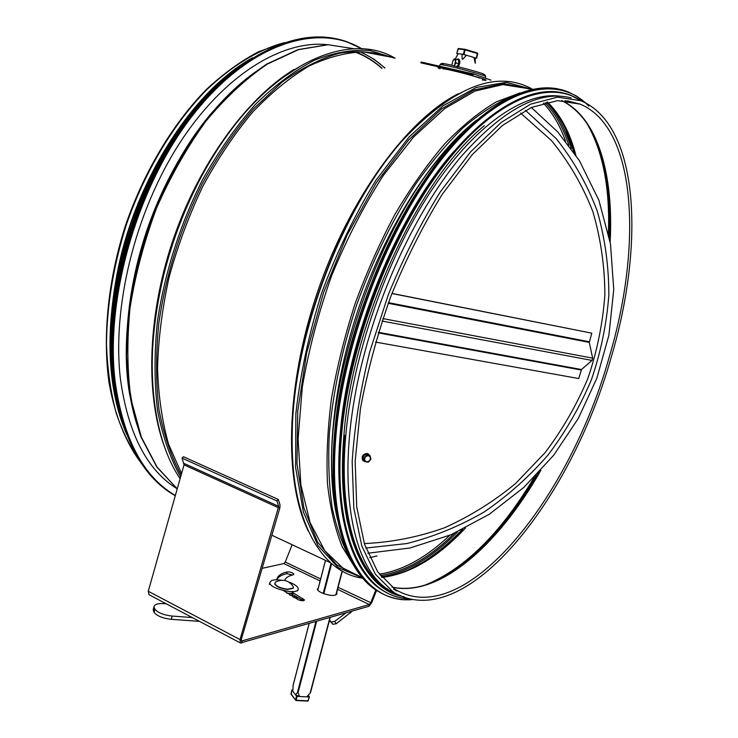 <?xml version="1.0" encoding="UTF-8"?>
<svg xmlns="http://www.w3.org/2000/svg" width="738" height="738" viewBox="0 0 738 738"><rect width="100%" height="100%" fill="white"/><g stroke="black" fill="none" stroke-linecap="round" stroke-linejoin="round"><path stroke-width="1.11" d="M236.022 69.068C193.061 100.396 152.471 159.417 129.98 226.621C107.619 293.89 104.796 364.6 119.962 414.738M571.184 97.923C539.755 89.63 502.873 109.418 460.512 157.286C420.217 205.505 383.004 281.326 363.539 357.007C333.401 472.274 349.609 567.328 389.406 590.335L397.856 594.81M252.673 57.721C195.155 89.077 137.914 175.312 118.467 266.815C104.907 333.844 107.619 389.664 126.604 434.276M276.833 579.819C277.267 576.074 280.708 573.444 287.165 571.922C290.477 571.839 292.718 572.596 293.899 574.201L293.143 574.81C288.374 575.944 285.56 577.826 284.693 580.446M292.617 574.939L286.722 573.666C281.427 574.911 278.134 576.931 276.842 579.754M303.217 600.732L291.021 593.527M291.362 591.627L304.508 599.976C303.724 601.073 301.657 601 298.318 599.754L283.466 590.612M336.703 592.66L336.98 593.546L335.19 595.105C330.273 596.691 316.989 592.125 317.478 589.035L318.355 587.826M149.094 594.763L148.255 591.276L184.03 464.839L182.037 458.123L276.962 500.973L278.678 506.351L240.016 639.56L240.44 642.973L368.852 606.313L371.574 603.047L376.565 590.446M276.962 500.973L278.318 499.46L280.025 504.838L279.905 507.735L241.335 639.32L241.547 641.018L369.323 604.542L370.688 602.909L375.817 589.948M262.138 568.343L283.862 563.564L285.255 562.033L292.147 544.745M278.318 499.46L183.411 456.711L182.037 458.123M274.739 583.74L274.887 584.275C276.842 586.885 280.984 588.62 287.303 589.487L293.161 588.324M275.237 582.254C282.267 578.666 288.189 579.967 293.023 586.175L293.429 587.992L287.451 589.21C281.021 588.334 276.805 586.562 274.813 583.906L275.588 582.033M293.742 593.343L286.897 593.241M281.455 580.225C276.879 579.561 273.494 579.717 271.298 580.714L269.831 582.605C269.066 588.878 298.955 595.437 298.217 588.841C297.875 586.489 294.757 584.228 288.844 582.061M295.117 596.341L292.866 596.95M289.951 595.243L293.18 595.077M192.286 617.549L172.111 616.064C163.688 615.086 157.96 612.798 154.915 609.191L153.91 606.848C154.38 604.367 157.775 603.297 164.094 603.638L166.234 603.804M153.338 609.284L154.141 612.439C157.185 616.064 162.913 618.361 171.336 619.33L199.537 621.378M329.425 620.427L332.838 624.302L336.196 623.767L352.349 611.082M329.545 619.985L332.82 624.283L331.279 621.959L334.646 621.414L345.993 612.927M297.774 597.891L294.01 597.577M462.025 54.188L466.481 55.249L462.791 59.224L462.117 59.058L462.025 54.188L458.104 53.662L455.503 58.551M475.226 58.071L475.272 63.302L473.907 57.426L476.619 58.247L464.017 54.52L465.124 49.335L464.543 49.723L477.827 53.634L476.564 58.219M306.74 696.856L310.514 692.678L306.74 696.856L299.517 696.497L295.597 694.901L297.875 692.032L299.517 696.497M310.514 692.678L330.2 617.494M466.481 55.249L473.907 57.426M295.597 694.901L292.848 691.211L293.078 685.593M479.663 78.127C473.861 75.663 443.981 68.136 443.187 68.929M177.12 488.768C146.991 470.134 128.108 433.63 120.469 379.267C111.872 307.811 134.786 212.987 178.993 144.15C223.254 75.23 282.34 39.483 327.903 44.741M453.981 151.345C397.173 214.97 347.801 336.593 340.329 432.819C338.742 450.983 338.391 467.966 339.268 483.768M391.979 591.276L393.04 591.655M392.607 591.71L394.064 592.263M484.359 125.691C418.714 178.633 352.367 321.888 343.982 434.304C341.076 468.289 342.266 497.652 347.524 522.393M559.764 96.124C524.201 91.484 474.35 124.98 430.171 192.387C386.085 259.748 352.81 355.947 345.808 435.051C338.567 513.842 356.436 569.708 386.112 588.195L387.847 589.284M525.447 110.331L556.212 138.615C573.638 160.533 587.328 184.703 597.282 211.142C605.012 238.42 608.868 266.455 608.832 295.246C606.636 324.056 600.815 352.247 591.378 379.821C580.022 406.675 565.603 431.712 548.113 454.912C529.091 476.776 507.809 495.77 484.248 511.914C459.682 526.157 433.879 536.71 406.869 543.546L365.845 548.048M520.558 113.015L551.406 140.488C568.933 161.89 582.743 185.607 592.854 211.64C600.732 238.531 604.745 266.215 604.865 294.702C602.826 323.207 597.162 351.113 587.872 378.419C576.655 405.014 562.384 429.784 545.041 452.726L515.511 483.565C493.574 501.646 469.875 516.388 444.433 527.808C418.28 537.107 391.583 542.356 364.323 543.574M391.924 293.512L591.793 333.161L589.284 342.404L592.669 358.151L592.014 360.43L581.489 369.526L578.749 378.548L375.485 342.072M391.961 293.401L591.793 333.161M458.003 48.92L464.995 49.317L458.584 48.514M457.984 53.874L456.767 53.496L458.012 48.892L464.543 49.723L463.335 54.363L464.017 54.52M477.772 53.597L476.619 58.247M477.458 52.988L465.152 49.345L477.458 52.988L476.361 58.154M463.335 54.363L456.822 53.496M309.342 696.94L307.921 701.1L296.003 700.491M308.475 695.574L309.416 696.856L308.115 700.842L296.104 700.27L297.11 696.386L296.519 696.137L295.504 700.03L295.91 700.537L290.984 693.674M291.252 694.292L291.907 689.91L292.838 689.827M297.11 696.386L309.13 696.967M291.934 689.984L296.519 696.137M458.141 67.075C460.217 63.265 460.401 60.627 458.704 59.16L458.233 59.022M457.394 66.9C459.488 63.09 459.682 60.433 457.984 58.948L456.767 59.446M454.248 66.189L456.056 59.234L458.676 59.999L458.685 63.726L457.016 66.807M454.848 64.612L456.056 62.97L454.839 59.022L452.975 60.617L452.053 64.197M456.056 59.234L454.184 58.975L452.975 60.617M456.056 62.97L458.685 63.726M377.007 555.945L369.747 557.651M473.418 73.938L421.14 62.029L420.928 62.85L473.206 74.778L473.418 73.938L491.028 80.174M368.797 454.248L367.017 453.427C362.672 454.184 361.279 456.518 362.819 460.438L363.391 460.964M369.895 455.577L367.33 453.676C362.985 454.433 361.592 456.776 363.133 460.696L365.688 461.84M364.812 461.665L363.668 460.743L362.755 457.265L365.356 454.267L368.871 454.756L370.015 455.669L368.382 455.521L365.319 456.785L364.471 460.023L366.685 461.997L369.747 460.743L370.596 457.505L368.382 455.521L366.5 455.18L363.889 458.187L364.812 461.665L368.327 462.145L369.747 460.743L370.928 459.147L370.015 455.669M363.889 458.187L362.755 457.265M366.5 455.18L365.356 454.267M460.042 135.82C381.02 208.264 316.676 396.952 334.591 499.202M475.761 120.737C432.56 154.971 387.007 225.68 359.434 305.864C331.916 386.094 324.821 468.141 337.7 520.189M509.81 97.342C494.755 103.91 479.193 114.039 463.123 127.729C446.96 143.43 431.093 162.295 415.512 184.343C392.33 219.97 372.708 260.154 356.648 304.895C341.86 350.006 332.727 393.354 329.249 434.959C328.059 461.398 329.01 485.484 332.1 507.227C336.325 527.347 342.284 544.404 349.978 558.417M520.096 92.887L496.204 101.927C479.405 111.779 462.283 125.7 444.839 143.707C427.477 163.928 410.863 187.452 394.978 214.278C379.839 242.608 366.472 272.617 354.895 304.287C344.591 336.334 336.749 367.994 331.371 399.276C327.506 429.728 326.224 457.957 327.515 483.962C330.218 508.261 335.117 529.201 342.201 546.766L355.246 567.956M527.375 88.486L502.864 84.602L474.968 91.078L444.756 108.551L413.621 136.991L383.206 175.589C363.816 205.847 346.629 239.204 331.639 275.671C318.392 313.023 308.613 350.181 302.303 387.136L298.078 439.138L300.864 484.931L310.071 522.522L324.757 550.696L343.825 568.97L357.662 575.455M529.561 88.994L503.796 83.606L474.091 89.953L441.721 108.846L408.4 140.22L376.149 182.996L347.155 234.952L323.456 292.885L306.657 352.93L297.746 411.103L296.98 463.768L303.918 508.058L317.589 542.079L336.703 564.911L359.821 576.47M532.153 89.353L506.314 82.352L476.231 87.49L443.206 105.7L409.027 137.019L375.854 180.367C354.932 214.564 336.879 252.045 321.703 292.801C308.779 334.231 300.163 374.572 295.855 413.834L295.597 467.375L303.346 511.969L318.032 545.677L338.235 567.633L362.441 577.845M433.64 110.303C423.815 118.191 414.009 127.628 404.221 138.624L404.221 138.624C343.29 205.072 293.715 334.6 292.248 431.444L292.248 431.444C291.409 468.722 295.735 499.497 305.218 523.768M532.587 89.261C497.237 69.529 454.442 85.986 404.221 138.624L422.726 119.704L403.492 139.288C342.838 205.432 293.539 334.259 292.073 430.641L292.073 430.641C291.464 453.483 292.94 474.054 296.482 492.347M458.206 93.763C407.671 119.058 349.489 197.83 317.432 292.285C285.32 386.758 284.019 481.951 308.253 530.991M387.275 56.448L363.4 51.891C346.168 52.407 328.087 57.103 309.148 65.996C289.988 77.352 271.086 92.794 252.451 112.342C234.324 134.048 217.747 158.79 202.71 186.576C188.91 215.625 177.71 245.819 169.113 277.147C162.212 308.493 158.347 338.825 157.535 368.133C158.449 396.278 162.148 421.684 168.633 444.35L181.576 473.501M390.015 57.066C374.581 51.734 357.782 50.442 339.609 53.173C320.864 58.394 301.713 68.025 282.137 82.066L253.392 108.947C234.795 130.672 217.765 155.607 202.295 183.734C180.367 228.531 165.875 275.016 158.808 323.189C155.783 354.148 155.856 383.05 159.039 409.913C163.873 435.079 171.234 456.813 181.124 475.115M393.917 57.961L370.07 50.544C352.653 49.298 334.157 52.49 314.6 60.147C294.711 70.461 274.951 85.257 255.311 104.538C236.151 126.226 218.549 151.318 202.507 179.823C180.044 224.361 164.38 273.826 157.323 322.155C154.187 353.843 154.288 383.391 157.609 410.808C162.664 436.453 170.33 458.501 180.607 476.951M254.951 101.807C235.256 122.167 217.507 146.954 201.695 176.151L201.695 176.151C185.007 207.396 172.295 240.57 163.568 275.671L163.568 275.671C150.128 332.949 148.532 383.428 158.781 427.108M395.144 58.237C343.963 27.564 257.11 71.392 201.695 176.151L201.428 176.437C212.562 155.773 224.822 137.222 238.189 120.774C224.813 137.231 212.562 155.783 201.428 176.437L201.428 176.437C184.814 207.526 172.166 240.533 163.495 275.449L163.495 275.449C154.629 312.045 150.93 346.657 152.388 379.304M293.862 69.556C246.105 98.744 198.107 164.888 172.36 241.953C146.678 319.065 145.598 399.332 165.801 450.254M177.231 488.86L156.834 467.025L140.921 436.896C132.794 412.966 127.997 385.808 126.502 355.43L129.399 307.285C134.768 273.752 143.606 240.551 155.903 207.692C169.971 175.847 186.41 146.954 205.219 121.023C224.942 97.425 245.413 78.459 266.639 64.114L297.967 49.63L327.829 44.704L355.079 48.883L328.161 44.741L298.549 49.63L267.377 64.077C246.215 78.394 225.782 97.37 206.059 120.986C187.24 146.954 170.782 175.893 156.677 207.793C144.353 240.708 135.488 273.964 130.082 307.534C126.825 340.476 127.157 371.149 131.078 399.553L141.364 437.127L157.102 467.136L177.24 488.833M384.941 67.97L373.935 59.169L361.832 52.37M212.802 111.659C150.469 183.153 114.215 310.569 129.906 395.66M382.053 68.32C374.517 61.485 366.14 56.189 356.943 52.435M189.694 142.812C153.993 196.668 130.275 268.89 127.028 332.441M258.678 69.75C213.706 99.741 170.044 161.281 146.272 232.202C122.6 303.189 120.626 377.625 138.08 427.902M580.88 100.728L557.513 97.139L530.622 104.159L501.194 122.425L470.576 151.908L440.383 191.769C420.983 222.95 403.631 257.258 388.317 294.702L369.655 352.026C360.209 390.577 354.388 427.154 352.174 461.748L353.825 508.168L361.832 546.046L375.338 574.192L393.262 592.144C465.844 635.602 571.922 498.196 611.359 356.731C644.191 246.52 640.067 125.515 580.88 100.728M564.985 100.645L580.225 104.15L557.587 100.617L531.351 107.48L502.477 125.46L472.302 154.583L442.496 193.993C423.326 224.85 406.168 258.798 391.02 295.864C377.505 333.788 367.312 371.408 360.421 408.732L355.172 461.084L356.722 506.914L364.526 544.21L377.662 571.784L395.014 589.275C464.995 631.894 570.612 496.499 609.431 356.362C642.005 247.322 637.318 128.043 580.225 104.15L567.577 100.894M610.141 241.944C613.767 175.247 598.066 117.776 561.729 100.516C582.651 111.512 596.802 133.375 604.136 166.115L604.136 166.115C599.939 147.646 593.417 132.286 584.551 120.017M391.998 587.144C439.378 597.808 498.565 544.782 540.853 470.346M609.588 238.881C610.815 212.138 608.988 187.886 604.136 166.115L594.274 136.567M436.02 580.871L448.344 574.376C481.379 553.435 511.48 519.552 538.657 472.726M609.007 235.874C610.058 209.693 608.195 185.902 603.407 164.519L594.274 136.613M391.952 587.107C409.59 590.695 428.391 586.452 448.344 574.376L446.674 575.234C479.377 554.542 509.248 521.212 536.268 475.244M608.416 233.005C610.003 187.461 602.808 150.884 586.839 123.274M425.605 584.893C464.922 568.666 501.102 532.845 534.146 477.431M575.852 155.174C569.957 132.545 560.511 114.842 547.495 102.056M381.943 577.457C409.95 573.989 437.809 557.494 465.53 527.974M574.321 152.914C570.068 137.268 564.063 123.883 556.304 112.776M410.522 568.86L423.501 561.83C436.896 553.537 449.995 542.698 462.809 529.33M566.221 130.211L574.063 152.535L565.622 128.836M415.153 566.563L422.588 562.31C436.038 553.98 449.184 543.113 462.043 529.7M571.313 148.67C565.76 129.537 557.531 114.067 546.637 102.25M381.389 576.784C406.998 572.448 432.44 557.439 457.726 531.757M568.85 145.358C563.279 127.831 555.345 113.597 545.059 102.647M380.402 575.548C405.144 571.59 429.802 557.494 454.377 533.279M565.539 141.106C560.087 125.681 552.697 113.015 543.352 103.099M461.804 92.527L449.746 99.03M379.369 574.182C402.856 570.465 426.333 557.494 449.793 535.262M299.139 66.973L281.861 78.191M384.729 67.988C377.616 61.411 369.747 56.199 361.122 52.361M381.832 68.348C374.148 61.457 365.605 56.162 356.214 52.472M128.264 317.036L128.025 319.48M283.161 42.979C258.079 50.009 231.907 65.737 206.732 89.732C173.568 123.578 144.602 171.834 126.161 225.274C113.311 266.243 106.752 306.113 106.484 344.886C107.471 369.646 110.718 392.413 116.207 413.206C122.859 432.588 131.263 449.267 141.401 463.252M286.722 573.666L287.165 571.922M302.359 600.243L302.829 598.435M338.096 587.319L371.574 603.047M283.862 563.564L320.135 580.954M337.57 589.321L369.323 604.542L368.852 606.313M285.255 562.033L320.643 578.97M241.28 640.63L242.156 641.091L241.649 643.102M241.335 639.32L240.016 639.56L148.255 591.276M279.905 507.735L278.613 507.799L184.03 464.839M278.678 506.351L184.039 463.436M153.624 611.608L154.39 608.361M154.915 609.191L154.141 612.439M171.336 619.33L172.111 616.064M336.196 623.767L334.646 621.414M350.467 613.075L349.674 611.857M342.1 571.028L335.855 594.874M329.914 617.577L310.154 693.047M310.449 692.705L330.135 617.512M336.094 594.763L342.284 571.129M298.134 692.438L316.602 621.424M323.807 593.712L331.63 563.638M331.085 563.159L323.198 593.481M315.882 621.636L297.543 692.198M292.949 686.072L309.139 623.582M317.829 590.031L325.513 560.382M175.358 495.493C143.486 476.914 123.449 439.193 115.239 382.321C104.75 299.139 137.286 185.395 193.596 114.196C249.914 42.703 318.244 22.361 362.173 49.003M175.275 495.77L173.974 494.912C142.692 476.038 123.006 438.52 114.925 382.349C105.11 303.595 133.301 197.138 184.721 125.543C236.178 53.754 301.556 25.166 347.377 41.918L362.478 49.022L346.509 41.725M337.478 39.096C290.92 27.896 227.581 60.654 178.965 132.167C130.386 203.54 104.556 305.753 114.021 381.933C122.121 438.095 141.844 475.632 173.181 494.543C141.881 475.659 122.176 438.141 114.086 381.989C104.621 305.8 130.451 203.559 179.048 132.157C227.682 60.617 291.03 27.887 337.543 39.114M112.268 357.782C108.68 276.621 142.748 173.983 195.09 110.432M112.508 364.581C106.069 280.311 142.785 169.583 199.352 105.165M117.01 400.835L113.578 379.821C99.418 281.335 151.908 139.233 225.108 78.56M124.621 428.99C119.169 414.276 115.331 397.819 113.108 379.618C96.567 269.352 165.598 108.624 248.512 60.405M112.01 368.474C103.966 282.267 142.314 166.622 201.4 101.623M476.536 120.165C409.599 174.897 342.718 320.255 334.582 434.175C331.832 467.449 332.949 496.406 337.939 521.046M559.644 89.307C523.565 80.479 471.305 111.733 424.285 180.81C377.358 249.795 341.629 351.27 334.628 434.331C327.552 514.543 346.104 571.406 376.537 590.428L383.686 594.367M585.502 102.831L577.19 96.493L568.048 91.853C532.947 77.619 479.552 104.842 430.309 174.048C381.159 243.106 342.939 348.705 335.689 434.765C328.585 515.004 347.1 571.876 377.505 590.88C387.976 597.54 399.378 600.464 411.721 599.653M588.786 106.124C558.269 73.865 502.726 85.47 446.647 153.135C390.67 220.468 343.936 339.129 336.021 434.774C326.307 543.38 363.493 604.025 411.37 599.588M340.541 434.922C337.7 468.621 338.834 497.827 343.945 522.55M563.076 92.942C527.486 84.353 475.899 115.497 429.442 183.983C383.087 252.378 347.699 352.819 340.587 435.079C333.41 514.69 351.62 571.129 381.694 589.902L388.575 593.712M581.784 101.097L571.138 95.414C536.508 81.3 483.768 108.338 435.051 176.936C386.435 245.394 348.53 350.024 341.187 435.319C333.991 514.949 352.183 571.387 382.229 590.151C390.162 595.243 398.686 598.094 407.8 598.721M581.24 100.866C548.454 78.588 494.469 98.947 442.606 167.157C390.836 235.145 349.166 345.698 341.51 435.328C332.312 536.212 363.935 596.442 407.247 598.564M345.301 435.309C336.777 527.698 362.773 586.793 400.965 595.621M581.203 370.024L378.243 332.884M581.489 369.526L378.419 332.321M592.014 360.43L382.035 321.039M592.669 358.151L382.856 318.585M589.284 342.404L388.234 303.29M589.321 341.777L388.465 302.654M482.283 79.916C504.082 83.431 424.839 62.592 439.977 68.791M439.322 67.592L439.092 66.992M485.429 78.191L485.493 76.715C489.709 76.226 441.628 63.523 440.088 64.723L440.014 64.879M485.493 76.466C485.41 75.073 484.58 74.464 482.984 74.63C494.395 75.663 432.791 59.677 443.289 64.326M357.607 575.428L362.229 577.596M296.473 492.394C292.921 474.137 291.455 453.556 292.073 430.641L292.248 431.444C289.471 519.1 320.938 572.808 362.736 578.195M271.842 535.225L330.698 562.817M180.1 478.722C151.539 436.675 142.997 358.059 163.568 275.671L163.495 275.449C154.62 312.082 150.921 346.712 152.379 379.323M190.053 142.268C153.873 196.594 129.897 269.877 126.945 334M172.913 485.982L174.777 486.849M389.406 590.335L393.262 592.144M574.339 152.951C568.509 131.309 559.469 114.372 547.218 102.121M415.245 566.516L423.501 561.83C409.239 570.622 395.319 575.751 381.731 577.208M284.25 42.61L258.678 51.66C241.261 60.811 224.048 73.21 207.027 88.855C173.513 122.674 144.261 171.142 125.672 224.896C108.228 279.01 102.554 334.904 108.864 381.546C114.648 415.586 126.161 443.603 141.982 464.11M336.98 593.546L336.842 594.09M148.827 594.616L240.44 642.973M269.831 582.605L269.361 584.496M298.014 589.634L297.737 590.723M153.144 610.095L153.91 606.848M336.159 594.727L342.331 571.157M292.986 685.75L309.084 623.601M317.792 589.976L325.467 560.363M175.838 487.735L174.463 487.052M125.276 430.808C119.445 415.632 115.377 398.548 113.052 379.563C96.318 268.438 166.631 106.41 250.21 59.289M111.263 334.499C113.172 265.901 138.532 187.304 180.266 128.412M393.502 589.155L396.823 591.018M559.579 89.289C523.408 80.497 471.148 111.789 424.138 180.847C377.229 249.822 341.528 351.223 334.526 434.248C327.46 514.451 346.021 571.36 376.537 590.428L377.505 590.88C388.004 597.549 399.433 600.483 411.795 599.671M567.005 91.613L575.963 95.737L585.566 102.859M562.965 92.914C527.273 84.39 475.696 115.598 429.267 184.066C382.939 252.451 347.589 352.801 340.495 434.986C333.318 514.598 351.537 571.083 381.694 589.902L382.229 590.151C390.181 595.252 398.723 598.112 407.856 598.739M570.557 95.276L581.821 101.115M344.222 435.088C335.403 530.779 363.668 590.603 404.203 596.793M386.112 588.195L386.767 588.509M367.828 553.232L410.042 547.983L450.918 534.782L489.266 514.275L523.832 487.421L553.703 455.208L578.278 418.474L596.839 378.271L608.905 335.209L613.758 289.462L610.483 243.964L598.905 200.302L579.395 160.644L557.762 131.945L531.342 107.48M458.483 48.496L456.767 53.496M291.907 689.91L290.966 694.117L295.91 700.537L307.921 701.1L309.406 696.884M443.28 64.326C442.219 63.062 441.149 63.2 440.088 64.723L439.359 66.18"/></g></svg>

